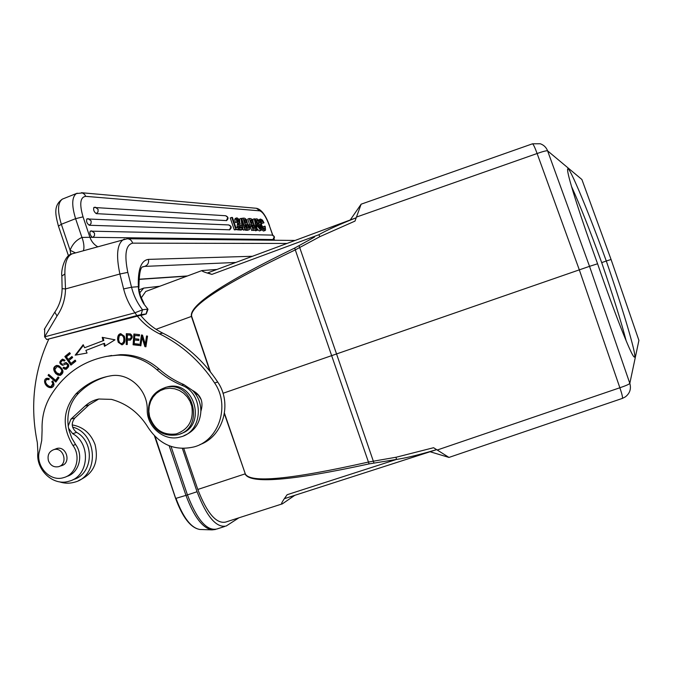 <?xml version="1.0" encoding="UTF-8"?>
<svg xmlns="http://www.w3.org/2000/svg" width="673" height="673" viewBox="0 0 673 673"><rect width="100%" height="100%" fill="white"/><g stroke="black" fill="none" stroke-linecap="round" stroke-linejoin="round"><path stroke-width="1.01" d="M139.429 335.718L134.844 335.406L139.412 335.92L139.513 334.649L133.919 334.018L133.094 344.778L138.857 345.442L138.949 344.172L134.213 343.625L134.491 339.966L138.781 340.235M134.491 339.966L138.764 340.454L138.865 339.192L134.592 338.704L134.844 335.406M133.094 344.778L133.818 344.635L134.625 334.102M138.874 345.224L133.818 344.635M62.387 364L62.21 364.034C60.225 363.269 60.385 362.04 62.682 360.366L64.339 361.098L65.045 360.265L62.496 359.146C58.896 361.645 58.955 363.698 62.648 365.313L65.954 363.984L66.955 364.194L67.763 366.104L65.66 368.005L66.467 367.837L68.604 365.658L67.973 364.186L66.45 363.9M66.476 369.149L65.348 368.947L64.07 367.508M64.482 363.26L66.282 362.503M64.759 360.602L63.018 360.358M63.203 365.178C59.905 363.706 59.762 361.687 62.782 359.13M65.66 368.005L63.691 367.172L62.993 367.996L63.809 367.828M62.993 367.996L64.541 369.115M65.979 362.562L63.674 363.428M65.348 368.947L64.541 369.124L65.937 369.292C69.765 366.642 69.706 364.404 65.752 362.587L65.466 362.646M54.799 369.805L56.868 366.625C59.317 366.869 61.007 368.341 61.924 371.033L59.914 374.213L56.574 372.741M56.591 372.724L54.782 369.805M59.914 374.213L60.73 374.037L62.732 370.865C61.815 368.173 60.133 366.709 57.685 366.457L57.171 366.6M60.679 375.248L58.753 374.911L56.608 373.439C53.697 369.814 53.806 367.138 56.919 365.397M57.937 375.088L60.099 375.399C64.314 373.002 63.868 369.771 58.77 365.725L56.675 365.422C53.041 366.878 52.746 369.612 55.792 373.616L57.937 375.088L58.753 374.911M119.155 336.121L120.846 334.918C123.639 335.777 124.488 338.267 123.386 342.38L121.737 343.592C120.038 343.701 119.012 342.355 118.667 339.554L119.138 336.113M121.737 343.592L124.126 342.246C125.22 338.132 124.37 335.65 121.586 334.792L121.123 334.902M122.41 344.694L118.986 342.128L118.355 339.461C118.221 336.239 119.079 334.313 120.921 333.673M118.246 342.263L121.897 344.812C124.825 343.718 125.624 340.849 124.312 336.206L120.686 333.69C118.524 334.069 117.497 336.037 117.615 339.596L118.246 342.263L118.986 342.128M52.889 383.61L51.047 386.453L51.871 386.26L53.714 383.417L52.931 381.221M49.003 379.311L47.623 379.429M51.93 387.497C45.394 385.225 43.871 382.129 47.371 378.218M53.714 383.417L52.898 383.61L51.787 381.692L52.612 381.498M51.047 386.453C48.607 387.404 42.719 381.322 47.278 379.454L48.893 379.707L49.222 378.554L47.102 378.243C41.962 378.966 45.242 388.228 51.358 387.665C54.303 386.58 54.732 384.325 52.671 380.91L51.796 381.684M130.209 335.171C131.572 336.609 131.437 337.846 129.805 338.898L127.306 338.856L127.332 334.986L130.882 335.003M129.99 335.12L130.713 334.994M130.04 338.856L130.528 338.771C132.16 337.72 132.295 336.483 130.941 335.045M127.332 334.977L130.15 335.129M127.264 344.357L127.046 333.715M130.554 340.05L127.298 340.134L130.032 340.159C132.791 338.031 132.909 335.953 130.402 333.926L126.314 333.69L126.246 344.483L126.978 344.349M126.246 344.483L127.264 344.526L127.298 340.134M56.254 381.524L48.893 375.155L48.069 375.332L55.859 382.071L59.014 377.713L58.097 376.922L55.607 380.354L56.423 380.169L58.517 377.284M55.607 380.354L48.734 374.415L48.069 375.332M71.489 364.665L65.651 356.37L69.832 352.972M72.162 356.825L68.284 359.466L66.425 356.825L70.329 353.67L69.613 352.652L64.844 356.522L70.909 365.136L75.839 361.149L75.124 360.131L71.069 363.412L75.342 360.442M64.844 356.522L65.651 356.37M71.069 363.412L68.999 360.476L72.65 357.523L71.944 356.513L68.284 359.466M75.982 355.033L87.069 353.031L75.982 355.033L83.444 345.266M105.165 345.888L104.534 343.373L103.777 343.508L85.858 350.431L87.069 353.031M103.81 340.471L84.605 347.739L103.81 340.471L103.062 337.493M84.605 347.739L83.191 344.711L75.191 355.184M103.045 340.605L102.229 337.333L114.974 339.823L104.483 346.309L103.777 343.508M145.57 346.452L142.819 337.291L142.112 337.417L144.863 346.595L145.948 346.528M144.863 346.595L145.906 346.797L147.53 336.138L146.554 335.953L145.284 344.315L145.991 344.181L147.227 336.079M140.876 345.518L142.154 335.078M145.284 344.315L142.525 335.154L141.481 334.944L139.858 345.594L140.834 345.787L142.112 337.417M140.573 345.459L139.858 345.594M78.64 480.539C93.623 473.985 99.099 462.006 95.061 444.584C90.779 433.387 83.158 426.833 72.204 424.915M72.575 427.069C97.896 433.521 99.377 476.223 74.543 482.188C69.512 483.643 64.457 483.517 59.367 481.809M140.825 315.494L146.226 313.988M194.026 392.048L198.291 395.144L201.235 399.653M350.254 219.962L361.14 204.18L532.486 143.803L540.318 143.77C543.818 145.023 546.24 147.379 547.595 150.845C546.594 150.516 543.103 151.408 537.113 153.511C534.934 147.522 533.395 144.291 532.486 143.803L532.377 143.845M141.229 297.929L145.747 291.476L201.984 270.546L216.967 269.452M201.984 270.546C201.513 271.135 204.811 272.422 211.886 274.391L207.881 272.826L356.076 217.808M314.493 237.064L294.673 248.068C223.428 282.652 189.012 305.433 191.426 316.428L191.662 316.344C189.466 306.064 224.025 283.905 295.346 249.851L319.81 236.711L318.859 234.717C327.213 229.973 339.655 224.319 356.185 217.766M222.99 393.293L331.646 355.647L368.451 462.057C290.879 479.479 249.818 483.399 245.283 473.817L224.387 413.76M436.499 449.673L436.6 449.631C419.422 454.746 406.055 458.01 396.49 459.432L369.04 463.907C291.182 480.85 249.851 484.181 245.048 473.893L197.803 489.464C206.99 513.154 216.277 524.023 225.657 522.071L281.701 504.06M436.457 449.69L285.226 498.407C284.41 498.836 285.049 497.599 287.152 494.714C281.962 501.856 280.363 504.901 282.366 503.85L294.774 495.336M430.089 451.743L448.975 457.43L433.589 447.713L396.002 457.278M287.152 494.714L396.49 459.432L395.993 457.253L368.451 462.057L369.04 463.907M436.575 449.623L433.589 447.713M449.034 457.404L622.289 398.433C622.92 397.92 622.113 394.361 619.867 387.766C625.924 385.696 629.238 384.233 629.819 383.366C631.358 388.885 629.861 393.394 625.326 396.893L622.416 398.391M299.064 245.721L336.55 353.948L579.318 269.856L619.867 387.766L437.374 449.968M373.969 463.032L336.55 353.948L331.646 355.647L294.673 248.068M319.801 236.686L355.008 221.089L356.177 217.791M355.008 221.081L361.14 204.18M145.747 291.476L147.168 290.946M183.763 448.47L197.803 489.464M611.067 259.484L581.893 179.498L547.595 150.845L589.531 266.34L597.582 263.774C581.194 218.826 568.306 178.404 567.667 170.807C566.043 157.919 586.696 206.99 606.289 261.006L611.067 259.484L638.913 340.387L629.819 383.366L589.531 266.34L579.318 269.856L537.113 153.511L356.581 217.026M601.721 262.621L606.289 261.006C624.208 312.852 638.896 362.814 633.823 356.631C630.45 353.443 614.104 311.919 597.582 263.774M159.787 286.252L143.702 288.103L139.681 292.915M182.391 448.462L197.054 491.736C206.619 516.628 216.327 528.053 226.17 526.025L238.907 517.815M61.882 276.729L61.866 276.056L64.894 273.945L65.5 288.936L62.109 288.65M229.51 229.897L230.965 226.633L228.761 224.942L86.825 218.944C86.094 221.392 86.91 223.486 89.273 225.253L229.703 229.813M226.355 220.694L227.811 217.421L225.648 215.739L93.867 207.461C93.185 209.833 93.984 211.894 96.273 213.644L226.565 220.601M265.549 230.057L264.851 230.545L262.941 228.98L260.998 224.807L260.047 220.517L260.552 219.053L262.512 220.113L263.976 222.83L261.166 220.45L260.83 221.535L261.561 224.706L263.008 227.92L264.363 229.131L264.893 228.492L264.556 226.221L265.154 226.254L265.549 230.065M259.256 219.549L258.676 220.466M258.928 220.937L260.047 220.517M258.853 222.78L259.164 224.042M260.3 225.068L260.998 224.807M261.671 229.459L262.941 228.98M261.637 229.653L263.437 231.066L264.851 230.545M263.437 231.066L265.086 230.528M263.488 228.559L263.151 226.751L264.556 226.221M263.816 228.896L264.893 228.492M260.83 221.434L262.361 221.047M263.379 222.797L261.974 223.327L263.976 222.83M260.964 221.577L261.974 223.327M257.128 229.022L259.366 230.94L260.788 230.402L257.608 226.313L260.283 228.98L260.863 228.492L260.342 226.389L257.574 224.361L256.405 222.342L255.891 219.491L256.312 218.784L257.65 219.171M257.65 219.162L259.593 222.502L257.17 220.155L256.842 221.863L257.481 223.049L259.862 224.563L261.124 226.683L261.637 229.636L260.788 230.385M259.399 230.923L261.09 230.385M256.699 221.291L258.104 220.761M258.987 222.469L257.566 223.007L259.593 222.502M256.707 221.324L257.566 223.007M257.574 224.361L256.161 224.9L258.508 226.397L259.458 228.559M256.581 226.7L257.608 226.313M256.893 230.267L257.431 230.284L254.739 218.86L254.201 218.826L256.893 230.267L255.462 230.805L257.431 230.284M253.107 220.803L252.77 219.364L254.201 218.826M253.763 223.596L253.889 224.126M255.269 229.989L255.462 230.805M252.829 223.352L251.466 223.301L250.331 220.004L251.475 220.071L250.482 220.441M252.947 223.301L252.863 221.745L251.475 220.079M250.634 220.887L251.424 222.292L252.863 221.745M251.424 222.292L251.668 223.318M250.76 221.005L252.198 220.458M254.587 228.5L253.233 228.467L251.963 224.757L253.704 224.984L254.773 226.725L253.334 227.264L253.578 228.484M254.714 228.45L254.773 226.725M252.215 225.505L253.334 227.264M250.936 218.616L249.187 218.506L253.098 229.897L255.454 229.922L255.883 229.123L255.412 226.793L253.637 223.932M252.745 220.088L253.62 223.907M250.936 218.632L252.745 220.096M250.39 226.776L251.652 230.444L255.025 229.964M251.652 230.444L253.098 229.897M253.62 230.494L255.345 229.956M249.742 224.891L247.74 219.053L249.187 218.506M249.733 226.389L251.222 226.456L250.701 224.942L249.212 224.866L249.759 228.87M249.456 226.994L251.222 226.456M248.682 225.068L249.212 224.866M246.663 223.032L245.25 222.99L244.097 219.634L245.275 219.701L244.257 220.088M246.781 222.982L246.705 221.409L245.283 219.718M244.4 220.5L245.241 221.964L246.705 221.409M245.241 221.964L245.494 222.999M244.568 220.651L246.024 220.105M248.446 228.256L247.05 228.231L245.754 224.462L247.546 224.698L248.648 226.465L247.184 227.011L247.428 228.248M248.573 228.206L248.64 226.465M246.015 225.203L247.184 227.011M244.736 218.229L242.936 218.119L246.898 229.678L249.33 229.703L249.776 228.896M247.487 223.621L249.304 226.532M244.736 218.245L246.587 219.726L247.471 223.596M245.258 229.72L245.435 230.233L247.42 230.301L248.884 229.754M245.435 230.233L246.898 229.678M247.462 230.292L249.22 229.745M241.708 218.582L242.936 218.119M243.559 225.581L242.129 225.514L241.834 220.559L243.559 225.581M241.977 226.759L243.996 226.843L244.947 229.611L245.502 229.636L244.551 226.868L245.224 226.894L244.795 225.64L244.122 225.606L241.657 218.422L241.094 218.389L241.977 226.759L240.497 227.323L243.996 226.843M242.524 227.398L243.475 230.166L244.947 229.611M243.475 230.166L245.502 229.636M244.636 227.121L245.224 226.894M239.765 221.543L239.622 218.952L241.094 218.389M239.95 224.925L240 225.884L241.481 225.329M240 225.884L240.497 227.323M237.779 229.829L241.01 230.09L242.49 229.527L239.319 229.417L238.621 226.389L239.092 221.383L237.333 219.339L237.535 222.04L236.904 222.006L236.231 218.969L237.014 217.884L238.435 218.876M242.49 229.527L242.002 228.097L239.512 228.004L240.177 223.554M238.435 218.868L240.168 223.537M237.249 221.114L237.603 221.947L239.092 221.383M237.611 221.947L237.115 226.927L238.604 226.364M237.123 226.952L237.258 227.853M239.319 229.417L237.83 229.981M235.281 218.456L234.734 219.533L236.231 218.969M234.734 219.533L235.415 222.57L237.535 222.04M236.904 222.006L235.415 222.57M235.819 229.291L238.923 229.4L238.402 227.895L235.987 227.802L232.446 217.463L231.748 217.421L235.819 229.291L234.313 229.863L238.923 229.4M234.313 229.863L230.242 217.993L231.748 217.421M272.927 239.588L274.264 236.627L272.22 235.096L90.241 231.142C89.433 233.068 90.098 235.138 92.243 237.333L273.061 239.529M252.451 256.278L148.489 259.383C141.145 260.316 137.763 269.41 138.344 286.681L140.531 295.985L144.14 303.767M295.085 240.446L127.323 238.747C129.998 238.957 131.765 240.421 132.623 243.155C125.775 244.846 124.177 254.587 127.811 272.372L131.529 287.236L138.344 286.681C138.554 292.469 140.337 298.147 143.694 303.725L147.85 309.1M63.338 198.728L62.379 199.107C57.651 202.623 57.306 211.011 61.336 224.269L75.595 218.675L83.04 216.857L89.946 237.3L82.005 237.426C76.36 239.916 72.398 244.198 70.11 250.28L75.494 252.897M58.45 226.136L61.336 224.269L70.11 250.28L70.808 254.377M83.452 250.65C84.411 247.37 83.923 242.961 82.005 237.426M141.103 314.627L146.075 313.954L147.48 309.151L142.525 309.782L141.103 314.627L136.913 315.587L134.953 312.81L44.654 336.845L57.012 315.982L54.824 312.171M142.533 309.79L134.945 312.794M146.319 313.795L147.984 309.286L143.694 303.725M44.67 328.643L44.62 336.853L46.731 339.529L140.665 315.292C146.807 322.947 154.184 328.895 162.799 333.127L159.366 333.749C181.76 344.786 200.175 361.199 214.628 382.987C230.376 405.583 219.036 440.394 194.068 446.897C174.98 451.204 159.694 444.794 148.203 427.658C139.261 413.079 127.029 403.649 111.499 399.383L98.78 399.013C93.597 400.082 89.021 402.42 85.067 406.046L70.926 419.136L68.217 426.009C66.728 413.062 70.211 402.101 78.665 393.116C86.851 384.956 96.466 379.395 107.52 376.434M136.897 315.587L46.731 339.529M137.082 315.788C143.265 323.494 150.693 329.484 159.366 333.749M199.873 444.617C223.116 436.609 232.656 403.556 217.707 382.02C203.355 360.392 185.05 344.096 162.799 333.127M73.079 479.605C92.798 474.869 95.272 442.439 76.621 432.394C71.447 428.02 70.875 423.199 74.896 417.95L88.954 404.953L98.738 399.022M183.981 435.641C194.463 431.376 200.091 423.25 200.882 411.253C203.751 401.949 200.966 395.009 192.537 390.424L183.838 384.577C174.787 380.8 166.542 375.627 159.106 369.04C147.665 359.172 134.777 354.377 120.442 354.671L105.981 356.488M200.882 411.253C200.865 403.152 198.081 396.212 192.537 390.424M191.788 406.181L189.996 401.276L187.229 396.877L183.62 393.217L179.371 390.466L174.677 388.775L169.798 388.22L164.961 388.834L160.418 390.567L156.388 393.335L153.082 397.011L150.651 401.394L149.221 406.265L148.859 411.396L149.583 416.528C154.277 429.744 163.169 435.54 176.242 433.934C188.65 429.424 193.832 420.171 191.788 406.181M148.952 416.637C154.016 430.93 163.573 436.97 177.638 434.775C205.4 428.491 193.681 380.43 166.088 387.295C152.418 391.711 146.706 401.495 148.952 416.637M180.751 433.656C207.158 425.908 194.573 380.06 167.913 386.765L165.28 387.471M48.456 460.812C47.203 455.226 49.02 451.49 53.899 449.606C63.758 446.679 68.461 464.429 58.433 466.709C53.806 467.491 50.475 465.523 48.456 460.812M60.503 465.943L61.79 465.623C71.464 462.788 66.408 445.619 56.751 448.504L54.816 449.295M147.227 409.638C147.724 389.633 128.703 372.236 110.557 375.845L110.263 375.896C97.047 378.285 85.631 384.249 76.015 393.798C62.766 409.672 61.731 426.884 72.911 445.442C81.357 456.504 76.167 474.515 63.708 477.603C49.667 482.331 34.651 465.287 39.665 450.464L41.726 440.428L42.105 430.055C41.65 418.009 44.283 406.913 50.012 396.784C63.725 373.936 83.435 360.333 109.135 355.967L117.968 355.176C132.354 354.89 145.301 359.702 156.792 369.612C164.262 376.232 172.54 381.44 181.626 385.225C204.575 393.419 203.583 431.822 180.364 436.97C164.54 441.925 146.722 427.119 147.227 409.638M66.56 476.501C78.867 473.321 83.932 455.486 75.569 444.533L71.75 437.988L69.176 430.829L68.604 428.356L72.659 433.673C91.435 443.793 88.945 476.442 69.109 481.195C53.377 486.486 35.61 469.939 37.898 452.306L37.326 442.59C29.957 406.433 33.768 371.976 48.759 339.209M626.176 340.849C621.246 321.887 613.086 295.809 601.696 262.613C589.607 229.501 579.554 204.146 571.537 186.539M68.377 366.44L67.578 366.608M62.732 370.865L61.924 371.033M56.608 373.439L55.792 373.616M124.126 342.246L123.386 342.38M118.355 339.461L117.615 339.596M318.867 234.726L211.886 274.391M191.662 316.344L210.38 371.799M209.917 371.218L191.426 316.428L156.043 329.307M224.471 413.239L245.283 473.817M155.084 436.525L175.687 498.365M169.159 445.762L185.95 495.37L175.989 498.348C183.174 517.646 191.14 528.019 199.889 529.474C190.779 527.985 182.686 517.638 175.611 498.432L154.479 435.911M171.043 446.451L187.447 494.899L185.95 495.37C193.917 516.771 202.64 528.271 212.138 529.878L215.461 529.483M197.054 491.736L187.447 494.899C197.004 519.733 206.788 531.115 216.799 529.028L224.639 526.513M73.214 253.536L72.129 253.839C67.14 256.077 64.726 262.781 64.894 273.945M86.825 218.944L88.289 218.683L91.141 220.912L91.04 223.503L89.273 225.253M93.867 207.461L95.356 207.208L98.107 209.396L98.006 211.936L96.273 213.644M254.966 219.844L255.891 219.491M255.622 222.637L256.405 222.342M257.423 225.733L258.844 225.203M258.508 226.397L259.921 225.859M258.92 226.919L260.342 226.389M259.298 227.794L260.712 227.255M259.862 228.87L260.863 228.492M254.276 228.509L254.932 228.265M252.72 226.01L254.158 225.463M252.266 225.531L253.704 224.984M252.123 225.219L253.199 224.816M248.135 228.273L248.8 228.021M246.562 225.733L248.017 225.177M246.091 225.245L247.546 224.698M245.923 224.942L247.033 224.521M237.098 220.29L238.284 219.844M237.872 223.503L239.361 222.94M237.519 224.782L239.008 224.218M81.896 237.317L75.595 218.675C71.54 205.383 71.809 197.004 76.402 193.538L82.468 192.949L84.613 194.404L85.732 196.348L259.744 210.842L256.514 208.293L81.408 192.714M259.744 210.842C262.899 211.97 266.113 216.916 269.385 225.682L272.801 235.18M138.941 279.219L187.447 275.955M68.478 255.875L58.391 225.96C55.623 215.158 52.965 205.753 62.379 199.107L77.235 193.193M83.04 216.857C79.296 203.936 80.196 197.096 85.732 196.348M90.241 231.142L91.646 230.873L94.557 233.127L94.456 235.718L92.689 237.46M273.162 239.504L274.138 239.512L273.936 238.915M274.416 240.236L274.138 239.512M92.243 237.333L89.946 237.3C91.41 241.447 93.959 244.577 97.585 246.68M272.641 235.146L269.385 225.682M148.489 259.383C149.019 262.857 147.749 265.196 144.67 266.399L142.777 266.786C140.388 267.24 139.109 274.13 138.932 287.447M235.802 262.462L144.67 266.399L142.483 267.004M287.009 243.449L132.623 243.155M127.811 272.372L119.895 274.004L123.622 288.919L131.529 287.236C133.649 295.582 137.309 303.102 142.525 309.782M57.012 315.982C62.496 308.024 65.331 299.005 65.5 288.936L119.895 274.004C115.84 254.991 117.144 243.433 123.807 239.31L124.673 239.058M123.622 288.919C125.843 297.693 129.62 305.651 134.945 312.802M217.707 382.02L214.628 382.987M88.954 404.953L85.067 406.046M70.926 419.136L74.896 417.95M78.665 393.116L76.015 393.798M183.838 384.577L181.626 385.225M156.792 369.612L159.106 369.04M120.442 354.671L117.968 355.176M75.569 444.533L72.911 445.442M68.604 428.356L68.217 426.009M76.621 432.394L72.659 433.673M66.762 363.824L65.954 363.984M63.489 360.206L62.682 360.366M56.868 366.625L57.685 366.457M120.846 334.918L121.586 334.792M47.278 379.454L48.111 379.278M199.889 529.474L212.138 529.878M139.134 289.811L143.702 288.103M44.283 329.366L54.606 312.482C59.434 305.576 61.933 297.651 62.109 288.709L61.866 276.056C60.713 271.379 64.507 254.747 72.129 253.839L127.323 238.747M229.628 229.872C231.933 227.785 231.647 226.145 228.761 224.942M226.481 220.668C228.77 218.607 228.5 216.967 225.648 215.739M259.147 219.591L260.552 219.053M254.89 219.322L256.312 218.784M235.18 218.489L236.669 217.926M61.605 235.491L62.017 236.694M65.474 246.966L66.316 249.464M256.514 208.293C261.427 209.396 265.776 215.209 269.545 225.716M186.926 276.149L138.924 279.396M273.011 239.563C275.122 237.662 274.862 236.173 272.22 235.096M274.037 238.78L274.222 239.31M274.29 239.521L274.559 240.244M166.088 387.295L167.913 386.765M59.661 466.254L63.304 464.9M53.899 449.606L57.609 448.344M61.327 465.766L62.564 465.312M109.135 355.967L111.651 355.453"/></g></svg>
